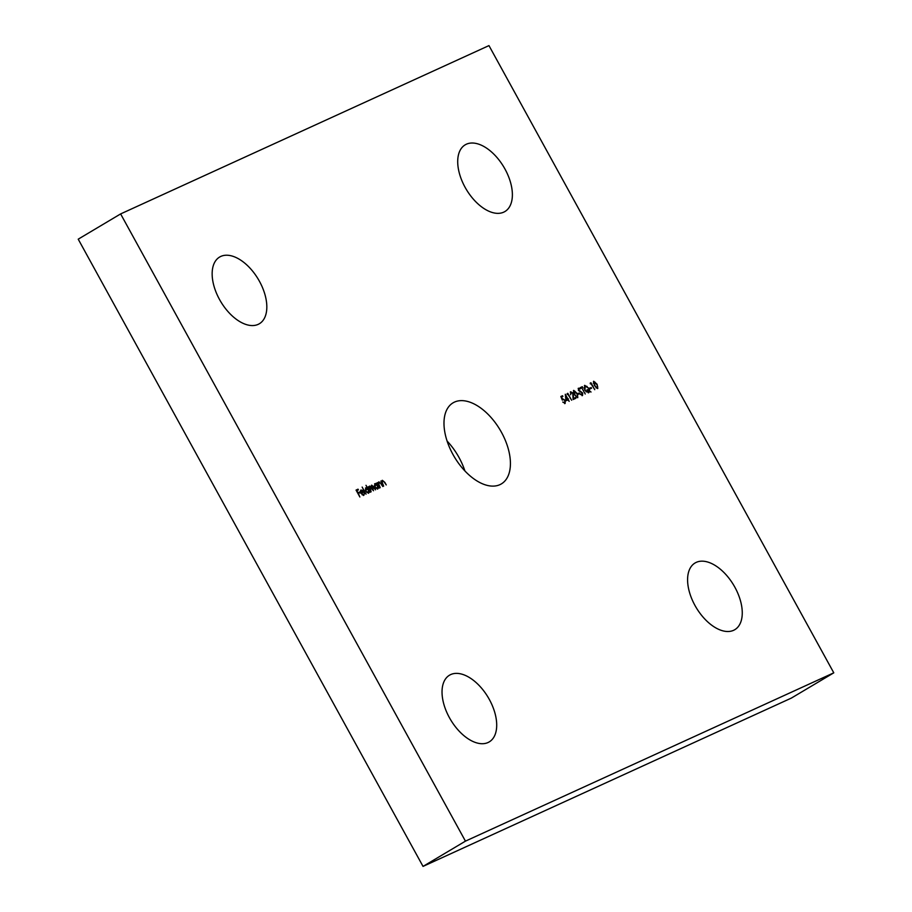 <?xml version="1.0" encoding="UTF-8"?>
<svg xmlns="http://www.w3.org/2000/svg" width="912" height="912" viewBox="0 0 912 912"><rect width="100%" height="100%" fill="white"/><g stroke="black" fill="none" stroke-linecap="round" stroke-linejoin="round"><path stroke-width="1.37" d="M590.349 383.906L590.942 382.744L594.749 389.663L590.965 383.621L590.349 383.906M588.89 388.022L589.688 391.009L591.033 392.023L589.608 391.499L588.764 392.616L584.638 389.994L584.752 385.354L588.548 388.227M580.203 394.258L581.731 394.999L582.301 393.209L578.459 390.245L578.573 388.181L580.294 388.854L578.915 388.9L578.801 390.051L582.677 393.061L582.54 395.455L580.625 394.007L581.845 394.93M578.915 388.9L578.459 390.256M577.718 397.666L574.366 394.657L573.716 390.393L577.125 393.391L577.798 397.621M567.23 394.474L567.823 393.311L571.63 400.22L567.857 394.189L567.23 394.474M562.784 402.101L564.79 402.682L564.859 400.459L563.035 399.376L562.339 400.14L560.857 396.492L562.522 395.74L562.909 396.446L561.53 397.073L562.305 398.989L565.235 400.322L565.155 403.4L562.841 402.021L564.494 402.853M561.952 399.205L562.567 398.726M563.035 399.376L562.339 400.14M379.153 482.516L378.879 484.318L380.213 487.692L377.431 482.642L378.298 483.383L378.879 481.867L381.387 483.919L382.812 486.506L380.464 483.166L379.027 482.596M371.971 485.8L373.487 490.759L369.941 486.734L371.093 491.853L368.323 486.803L369.166 487.521L369.656 486.085L371.275 486.871L371.686 485.15L374.023 487.099L375.527 489.835L371.971 485.8L371.207 486.461M369.941 486.734L369.166 487.464M366.043 494.167L362.144 487.076L366.043 494.167M359.852 496.994L356.056 490.086L358.028 489.174L358.416 489.881L356.809 490.622L357.971 492.754L359.59 492.013L359.978 492.719L358.359 493.46L359.852 496.994M454.507 402.078A47.185 26.551 -120.8 0 1 500.745 431.034A47.185 26.551 -120.8 0 1 501.349 483.907A47.185 26.551 -120.8 0 1 454.393 456.958A47.185 26.551 -120.8 0 1 453.07 402.83A47.185 26.551 -120.8 0 1 454.507 402.078M220.807 256.42A38.817 21.842 -120.8 0 1 258.86 280.246A38.817 21.842 -120.8 0 1 259.35 323.749A38.817 21.842 -120.8 0 1 220.715 301.576A38.817 21.842 -120.8 0 1 219.621 257.047A38.817 21.842 -120.8 0 1 220.807 256.42M466.374 144.21A38.817 21.842 -120.8 0 1 504.416 168.036A38.817 21.842 -120.8 0 1 504.906 211.538A38.817 21.842 -120.8 0 1 466.271 189.365A38.817 21.842 -120.8 0 1 465.188 144.837A38.817 21.842 -120.8 0 1 466.374 144.21M696.244 562.362A38.817 21.842 -120.8 0 1 734.297 586.188A38.817 21.842 -120.8 0 1 734.787 629.69A38.817 21.842 -120.8 0 1 696.152 607.517A38.817 21.842 -120.8 0 1 695.058 562.989A38.817 21.842 -120.8 0 1 696.244 562.362M450.688 674.572A38.817 21.842 -120.8 0 1 488.741 698.398A38.817 21.842 -120.8 0 1 489.231 741.901A38.817 21.842 -120.8 0 1 450.596 719.728A38.817 21.842 -120.8 0 1 449.502 675.199A38.817 21.842 -120.8 0 1 450.688 674.572M488.969 45.6L833.785 672.828L465.451 841.138L120.623 213.921L488.969 45.6M362.178 494.828L363.5 494.657L364.492 493.244L363.888 495.262L360.97 493.346L360.388 491.5L361.027 490.029L362.771 490.474L364.059 492.081L361.403 493.289L363.238 494.817M365.997 485.309L370.261 492.241L369.417 491.534L368.733 493.05L365.746 491.123L365.872 487.806L367.661 488.33L365.997 485.309M376.234 483.189L379.369 488.08L378.526 487.373L377.842 488.889L374.855 486.962L374.98 483.645L376.747 484.124L376.234 483.189M382.584 480.955L382.31 482.744L383.644 486.119L380.863 481.069L381.729 481.821L382.31 480.305L384.83 482.357L386.243 484.933L383.895 481.593L382.459 481.023M566.01 400.79L565.28 394.246L569.179 401.337L567.937 399.912L566.01 400.79M571.094 392.479L570.661 394.679L570.718 391.761L573.078 393.254L573.614 398.43L575.506 397.564L575.894 398.27L573.135 399.536L572.747 393.482L570.958 392.559M578.117 394.372L577.729 393.665L579.291 392.947L579.679 393.665L578.117 394.372M581.446 387.976L580.556 388.375L580.169 387.668L582.301 386.699L582.688 387.406L581.81 387.805L585.219 394.018L581.81 387.805M589.984 388.945L589.597 388.238L591.158 387.532L591.546 388.238L589.984 388.945M597.713 388.523L594.35 385.514L593.712 381.262L597.109 384.26L597.793 388.478M465.451 841.138L423.031 866.4L791.377 698.079L833.785 672.828M423.031 866.4L78.215 239.172L120.623 213.921M447.097 441.055A47.185 26.551 -120.8 0 1 464.903 470.945M356.079 490.132L358.028 489.174M357.607 489.425L357.971 490.097M357.641 492.97L359.59 492.013M359.168 492.263L359.533 492.925M363.466 495.512L364.492 493.244M360.605 490.28L362.771 490.474M363.238 491.693L363.603 492.286M361.095 492.651L363.352 491.625L361.391 490.633L361.095 492.651L363.352 491.625M361.391 490.633L360.673 492.913M367.582 488.376L368.003 489.151M368.858 490.702L369.337 491.579M368.311 493.301L369.417 491.534M365.45 488.068L367.24 488.581M366.761 492.434L368.129 492.583M366.065 488.524L365.267 489.915M367.981 492.674L368.516 489.892L365.701 488.729M365.769 491.169L368.072 492.628M366.214 488.433L366.111 490.964M369.235 486.335L370.853 487.122M371.435 485.355L372.575 485.857M371.161 486.94L371.321 487.669M369.155 487.521L369.257 488.501M376.667 484.169L377.112 484.979M377.967 486.541L378.446 487.418M377.42 489.14L378.526 487.373M374.558 483.896L376.747 484.124M375.869 488.273L377.237 488.422M375.174 484.352L374.376 485.754M377.089 488.513L377.625 485.731L374.821 484.568M374.878 487.008L377.18 488.467M375.334 484.272L375.22 486.803M378.594 482.072L379.871 482.585M378.731 482.767L378.879 484.318M382.025 480.51L383.314 481.012M382.162 481.205L381.889 483.007M560.869 396.549L562.522 395.74M562.088 395.99L562.453 396.652M562.442 398.84L564.049 399.524M564.813 400.573L564.733 403.651M565.349 395.386L565.816 396.253M567.492 399.285L568.381 398.818M567.959 399.08L568.324 399.741M566.341 399.752L567.549 399.205L565.896 396.196L566.341 399.752L567.549 399.205M567.082 393.71L567.823 393.311M567.401 393.562L567.766 394.223M570.673 392.73L570.604 394.759M570.296 392.012L572.656 393.517M573.124 394.919L573.614 398.43M573.192 398.681L575.506 397.564M575.084 397.814L575.449 398.476M573.454 390.587L575.073 391.328M577.695 395.922L577.558 397.712M575.962 396.971L577.011 397.142M574.058 391.134L573.352 392.365M576.92 397.199L577.558 395.363L576.76 393.551L573.659 391.373M574.127 391.1L574.731 394.486L576.965 397.165M577.752 393.71L579.291 392.947M578.869 393.209L579.234 393.87M578.151 388.432L580.294 388.854M578.493 389.162L578.379 390.302L578.824 388.968M578.379 390.302L579.565 390.826M579.143 391.077L580.488 391.259M580.066 391.51L582.244 393.311L582.118 395.717M580.192 387.714L582.301 386.699M581.879 386.95L582.244 387.611M589.129 389.914L589.688 391.009M588.343 392.867L589.608 391.499M584.41 385.571L587.134 386.517M585.914 391.681L587.955 392.149L589.072 391.088L587.111 389.595L589.163 390.61L588.514 388.17L585.139 386.061L583.954 388.261M584.649 390.028L588.388 391.898L589.072 391.088M585.139 386.061L585.002 389.823M589.619 388.284L591.158 387.532M590.737 387.782L591.101 388.444M590.201 383.143L590.942 382.744M590.52 382.994L590.885 383.656M593.45 381.455L595.057 382.196M597.679 386.791L597.554 388.58M595.958 387.839L596.995 388.01M594.054 382.003L593.336 383.234M596.904 388.067L597.554 386.232L596.744 384.419L593.655 382.242M594.111 381.957L594.715 385.343L596.961 388.033"/></g></svg>
